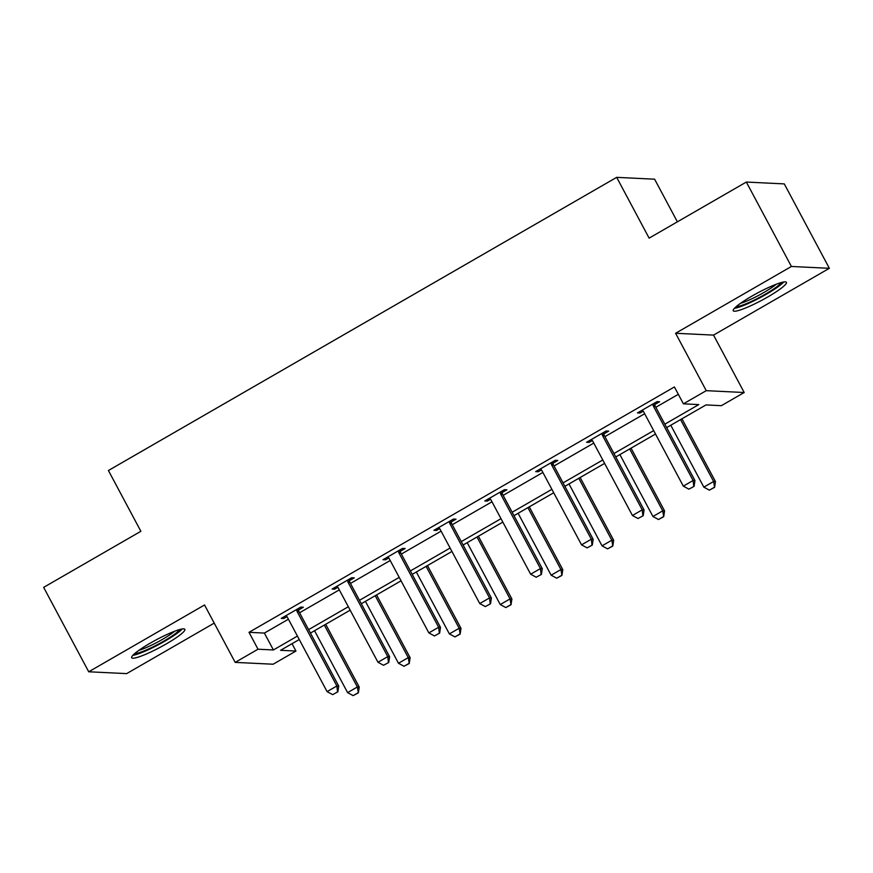 <?xml version="1.0" encoding="UTF-8"?>
<svg xmlns="http://www.w3.org/2000/svg" width="873" height="873" viewBox="0 0 873 873"><rect width="100%" height="100%" fill="white"/><g stroke="black" fill="none" stroke-linecap="round" stroke-linejoin="round"><path stroke-width="1.31" d="M166.252 643.925A30.151 4.223 151.9 0 0 184.858 629.335A30.151 4.223 151.9 0 0 150.254 643.15A30.151 4.223 151.9 0 0 131.659 657.74A30.151 4.223 151.9 0 0 166.252 643.925M767.814 296.94A30.151 4.223 151.9 0 0 786.409 282.35A30.151 4.223 151.9 0 0 751.817 296.165A30.151 4.223 151.9 0 0 733.222 310.755A30.151 4.223 151.9 0 0 767.814 296.94M292.029 643.696L295.958 651.051L273.118 664.222L235.186 662.389L258.015 649.217L273.402 649.959L297.431 636.09M677.383 221.829L654.608 179.194L616.676 177.35L108.416 470.514L140.869 531.297L43.65 587.365L88.719 671.784L126.661 673.618L214.212 623.115M616.676 177.35L649.119 238.133L746.339 182.053L784.281 183.897L829.35 268.306L791.407 266.472L675.604 333.268L706.246 390.668L744.189 392.512L721.349 405.683L705.973 404.93L666.666 427.606M675.604 333.268L713.536 335.101L829.35 268.306M713.536 335.101L744.189 392.512M746.339 182.053L791.407 266.472M664.833 424.18L698.793 404.592L683.417 403.839L674.403 386.957L249.001 632.325L264.388 633.078L288.417 619.208M299.581 612.77L339.313 589.853M350.477 583.415L390.198 560.499M401.362 554.06L441.094 531.144M452.258 524.706L491.979 501.789M503.143 495.362L542.875 472.446M554.039 466.007L593.76 443.091M604.924 436.653L644.656 413.737M655.819 407.298L678.321 394.312M654.772 404.537L659.606 401.744L657.042 401.624L637.465 412.907L640.029 413.038L643.215 411.205M603.876 433.892L608.71 431.098L606.146 430.978L586.58 442.262L589.144 442.393L592.32 440.559M552.991 463.247L557.825 460.453L555.261 460.333L535.684 471.616L538.248 471.747L541.424 469.914M502.095 492.601L506.929 489.808L504.365 489.688L484.799 500.971L487.363 501.102L490.539 499.258M451.21 521.945L456.044 519.162L453.48 519.042L433.903 530.326L436.467 530.446L439.643 528.612M400.314 551.299L405.148 548.517L402.584 548.386L383.007 559.68L385.571 559.8L388.758 557.967M349.418 580.654L354.263 577.871L351.699 577.74L332.122 589.035L334.686 589.155L337.862 587.322M298.533 610.009L303.368 607.226L300.803 607.095L281.226 618.39L283.79 618.51L286.977 616.676M235.186 662.389L204.533 604.978L88.719 671.784M249.001 632.325L258.015 649.217M683.417 403.839L706.246 390.668M299.264 639.527L280.571 650.309L295.958 651.051M655.503 434.045L615.771 456.961M604.607 463.399L564.886 486.316M553.722 492.754L513.99 515.67M502.826 522.109L463.105 545.025M451.941 551.463L412.209 574.379M401.045 580.818L361.313 603.734M350.16 610.172L310.428 633.089M308.595 629.651L348.327 606.735M359.49 600.297L399.212 577.38M410.375 570.942L450.108 548.037M461.271 541.598L500.993 518.682M512.156 512.244L551.889 489.327M563.052 482.889L602.785 459.973M613.937 453.534L653.67 430.618M264.388 633.078L273.402 649.959M639.374 411.805L640.029 413.038M588.489 441.16L589.144 442.393M537.593 470.514L538.248 471.747M486.708 499.869L487.363 501.102M435.813 529.224L436.467 530.446M384.917 558.578L385.571 559.8M334.032 587.933L334.686 589.155M283.136 617.287L283.79 618.51M688.884 489.164L694.079 486.359L688.884 489.164L683.319 486.141L643.663 411.86A3.863 3.732 -87.2 0 0 642.954 410.932L642.201 410.179M652.851 404.046L653.048 405.105A3.863 3.732 -87.2 0 0 653.44 406.218L693.107 480.499L694.952 480.587L694.079 486.359M654.488 403.097L654.892 405.192A3.863 3.732 -87.2 0 0 655.285 406.305L694.952 480.587M683.319 486.141L693.107 480.499L693.773 486.337M670.78 425.238L703.824 487.134L713.612 481.492L680.558 419.597M714.278 487.33L709.389 490.157L714.594 487.341L713.612 481.492L715.456 481.58L681.933 418.8M703.824 487.134L709.389 490.157M714.594 487.341L715.456 481.58M781.204 282.568A26.092 3.656 -28.1 0 1 766.09 293.732A26.092 3.656 -28.1 0 1 742.759 305.026A26.092 3.656 -28.1 0 1 736.288 306.554M740.49 303.324A24.16 3.383 151.9 0 0 743.021 302.505A24.16 3.383 151.9 0 0 776.195 284.271M734.379 308.355A29.955 4.19 151.9 0 0 740.457 306.674A29.955 4.19 151.9 0 0 783.768 281.99M179.652 629.553A26.092 3.656 -28.1 0 1 163.731 641.164A26.092 3.656 -28.1 0 1 134.737 653.528M138.938 650.309A24.16 3.383 151.9 0 0 162.323 639.451A24.16 3.383 151.9 0 0 174.633 631.244M132.827 655.339A29.955 4.19 151.9 0 0 164.757 641.219A29.955 4.19 151.9 0 0 182.217 628.964M637.988 518.518L643.194 515.703L637.988 518.518L632.434 515.496L592.767 441.214A3.863 3.732 -87.2 0 0 592.069 440.287L591.305 439.534M601.955 433.39L602.163 434.459A3.863 3.732 -87.2 0 0 602.556 435.572L642.222 509.854L644.067 509.941L643.194 515.703M603.603 432.441L604.007 434.547A3.863 3.732 -87.2 0 0 604.4 435.66L644.067 509.941M632.434 515.496L642.222 509.854L642.888 515.692M587.103 547.873L592.298 545.058L587.103 547.873L581.538 544.85L541.871 470.569A3.863 3.732 -87.2 0 0 541.173 469.63L540.42 468.888M551.059 462.745L551.267 463.814A3.863 3.732 -87.2 0 0 551.66 464.927L591.327 539.208L593.171 539.296L592.298 545.058M552.707 461.795L553.111 463.901A3.863 3.732 -87.2 0 0 553.504 465.014L593.171 539.296M581.538 544.85L591.327 539.208L591.992 545.047M619.885 454.593L652.939 516.489L662.727 510.847L629.673 448.94M663.393 516.685L658.493 519.511L663.698 516.696L662.727 510.847L664.571 510.934L631.048 448.155M652.939 516.489L658.493 519.511M663.698 516.696L664.571 510.934M569 483.948L602.043 545.843L611.831 540.201L578.777 478.295M612.497 546.04L607.608 548.866L612.802 546.051L611.831 540.201L613.675 540.289L580.152 477.509M602.043 545.843L607.608 548.866M612.802 546.051L613.675 540.289M536.208 577.228L541.413 574.412L536.208 577.228L530.653 574.205L490.986 499.923A3.863 3.732 -87.2 0 0 490.288 498.985L489.524 498.243M500.174 492.099L500.382 493.169A3.863 3.732 -87.2 0 0 500.775 494.282L540.431 568.563L542.286 568.65L541.413 574.412M501.822 491.15L502.226 493.256A3.863 3.732 -87.2 0 0 502.619 494.369L542.286 568.65M530.653 574.205L540.431 568.563L541.096 574.401M485.312 606.582L490.517 603.767L485.312 606.582L479.757 603.559L440.09 529.278A3.863 3.732 -87.2 0 0 439.392 528.34L438.628 527.598M449.279 521.454L449.486 522.523A3.863 3.732 -87.2 0 0 449.879 523.636L489.546 597.918L491.39 598.005L490.517 603.767M450.926 520.504L451.33 522.611A3.863 3.732 -87.2 0 0 451.723 523.724L491.39 598.005M479.757 603.559L489.546 597.918L490.211 603.756M434.427 635.926L439.632 633.121L434.427 635.926L428.861 632.914L389.205 558.633A3.863 3.732 -87.2 0 0 388.507 557.694L387.743 556.952M398.394 550.808L398.601 551.878A3.863 3.732 -87.2 0 0 398.994 552.991L438.65 627.272L440.494 627.36L439.632 633.121M400.041 549.859L400.445 551.965A3.863 3.732 -87.2 0 0 400.838 553.078L440.494 627.36M428.861 632.914L438.65 627.272L439.315 633.111M518.104 513.302L551.158 575.198L560.946 569.556L527.892 507.649M561.612 575.394L556.712 578.21L561.917 575.405L560.946 569.556L562.79 569.643L529.267 506.864M551.158 575.198L556.712 578.21M561.917 575.405L562.79 569.643M467.208 542.657L500.262 604.553L510.05 598.911L476.996 537.004M510.716 604.749L505.827 607.564L511.021 604.76L510.05 598.911L511.894 598.998L478.371 536.218M500.262 604.553L505.827 607.564M511.021 604.76L511.894 598.998M416.323 572.001L449.377 633.907L459.165 628.265L426.111 566.359M459.831 634.104L454.931 636.919L460.136 634.114L459.165 628.265L461.009 628.353L427.486 565.573M449.377 633.907L454.931 636.919M460.136 634.114L461.009 628.353M383.531 665.281L388.736 662.476L383.531 665.281L377.976 662.269L338.309 587.987A3.863 3.732 -87.2 0 0 337.611 587.049L336.847 586.307M347.498 580.163L347.705 581.232A3.863 3.732 -87.2 0 0 348.098 582.346L387.765 656.627L389.609 656.714L388.736 662.476M349.145 579.214L349.549 581.32A3.863 3.732 -87.2 0 0 349.942 582.433L389.609 656.714M377.976 662.269L387.765 656.627L388.43 662.465M365.427 601.355L398.481 663.262L408.269 657.62L375.215 595.713M408.935 663.458L404.046 666.274L409.241 663.469L408.269 657.62L410.114 657.707L376.59 594.917M398.481 663.262L404.046 666.274M409.241 663.469L410.114 657.707M332.646 694.635L337.84 691.831L332.646 694.635L327.08 691.623L287.424 617.342A3.863 3.732 -87.2 0 0 286.715 616.403L285.962 615.661M296.613 609.518L296.809 610.587A3.863 3.732 -87.2 0 0 297.202 611.689L336.869 685.982L338.713 686.069L337.84 691.831M298.25 608.568L298.664 610.674A3.863 3.732 -87.2 0 0 299.057 611.787L338.713 686.069M327.08 691.623L336.869 685.982L337.535 691.82M314.542 630.71L347.596 692.616L357.373 686.975L324.33 625.068M358.039 692.813L353.15 695.628L358.356 692.824L357.373 686.975L359.229 687.062L325.705 624.271M347.596 692.616L353.15 695.628M358.356 692.824L359.229 687.062M653.44 406.218L655.285 406.305M653.048 405.105L654.892 405.192M602.556 435.572L604.4 435.66M602.163 434.459L604.007 434.547M551.66 464.927L553.504 465.014M551.267 463.814L553.111 463.901M500.775 494.282L502.619 494.369M500.382 493.169L502.226 493.256M449.879 523.636L451.723 523.724M449.486 522.523L451.33 522.611M398.994 552.991L400.838 553.078M398.601 551.878L400.445 551.965M348.098 582.346L349.942 582.433M347.705 581.232L349.549 581.32M297.202 611.689L299.057 611.787M296.809 610.587L298.664 610.674"/></g></svg>
